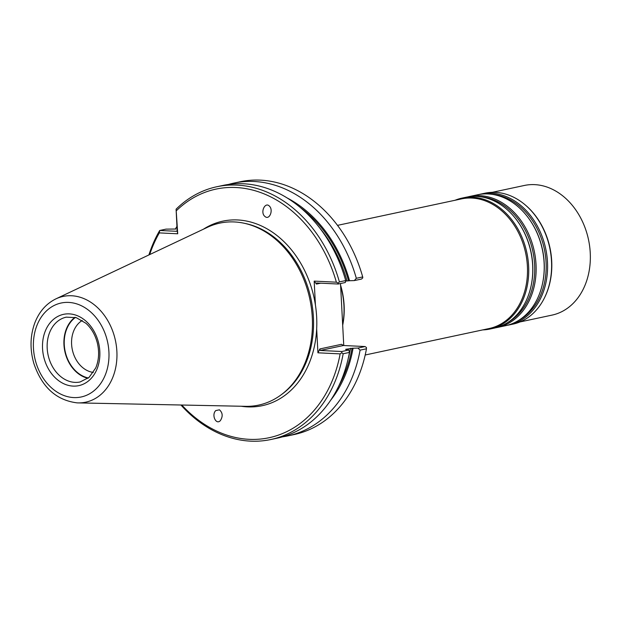 <?xml version="1.0" encoding="UTF-8"?>
<svg xmlns="http://www.w3.org/2000/svg" width="621" height="621" viewBox="0 0 621 621"><rect width="100%" height="100%" fill="white"/><g stroke="black" fill="none" stroke-linecap="round" stroke-linejoin="round"><path stroke-width="0.93" d="M342.66 324.729A66.944 51.947 -102.1 0 0 340.642 286.095M342.691 325.241A66.276 51.434 -102.1 0 0 340.595 285.218M365.202 354.995L489.177 328.525A66.276 51.434 -102.1 0 0 525.638 252.972A66.276 51.434 -102.1 0 0 461.496 198.891L337.521 225.361M482.75 329.898A66.944 51.947 -102.1 0 0 490.023 329.021A66.944 51.947 -102.1 0 0 526.849 252.708A66.944 51.947 -102.1 0 0 462.071 198.091A66.944 51.947 -102.1 0 0 455.077 200.265M490.023 329.021L494.06 328.16A66.944 51.947 -102.1 0 0 530.955 286.576A66.944 51.947 -102.1 0 0 516.765 220.121A66.944 51.947 -102.1 0 0 466.107 197.23L462.071 198.091M495.737 327.764A66.944 51.947 -102.1 0 0 497.429 327.438A66.944 51.947 -102.1 0 0 534.254 251.132A66.944 51.947 -102.1 0 0 469.476 196.508A66.944 51.947 -102.1 0 0 467.799 196.904M497.429 327.438L505.51 325.715A66.944 51.947 -102.1 0 0 542.397 284.131A66.944 51.947 -102.1 0 0 528.215 217.676A66.944 51.947 -102.1 0 0 477.557 194.784L469.476 196.508M507.186 325.319A66.944 51.947 -102.1 0 0 508.871 325A66.944 51.947 -102.1 0 0 545.704 248.687A66.944 51.947 -102.1 0 0 480.918 194.062A66.944 51.947 -102.1 0 0 479.249 194.458M508.871 325L512.915 324.139A66.944 51.947 -102.1 0 0 544.865 297.04A66.944 51.947 -102.1 0 0 525.195 204.891A66.944 51.947 -102.1 0 0 484.962 193.201L480.918 194.062M544.865 297.04L545.122 296.504A66.276 51.434 -102.1 0 0 525.645 205.272L525.195 204.891M519.909 321.965L552.022 315.111A66.276 51.434 -102.1 0 0 588.483 239.551A66.276 51.434 -102.1 0 0 524.341 185.469L492.228 192.331M82.244 320.467A27.51 21.347 -102.1 0 0 72.331 349.747A27.51 21.347 -102.1 0 0 93.336 372.421M75.436 317.424A32.742 25.407 -102.1 0 0 65.135 351.284A32.742 25.407 -102.1 0 0 88.361 377.979M74.955 317.3A33.138 25.717 -102.1 0 0 64.832 351.346A33.138 25.717 -102.1 0 0 87.972 378.29M77.206 402.866A54.074 41.964 -102.1 0 0 78.137 402.897L245.652 406.336A93.041 72.207 -102.1 0 0 280.832 395.049A93.041 72.207 -102.1 0 0 309.825 299.043A93.041 72.207 -102.1 0 0 244.154 223.242A93.041 72.207 -102.1 0 0 207.43 227.309L55.929 298.856C46.28 303.622 39.263 311.571 34.892 322.71C30.118 335.682 29.777 349.281 33.868 363.51C41.894 387.178 56.317 400.297 77.136 402.866L78.137 402.897A54.074 41.964 -102.1 0 0 115.436 340.541A54.074 41.964 -102.1 0 0 55.929 298.856M349.468 352.41L343.165 353.76L341.783 352.782L340.137 353.877L317.929 352.806L319.877 348.932L320.164 350.469L341.76 351.517L348.839 350.003L349.468 352.41A129.246 100.299 -102.1 0 1 277.137 438.178L270.834 439.521A129.246 100.299 -102.1 0 0 343.165 353.76M180.936 405.008A129.246 100.299 -102.1 0 0 270.834 439.521M287.399 198.091A122.942 95.409 -102.1 0 1 349.538 280.731L345.594 281.072M338.135 283.114L338.22 284.022L316.632 282.982L316.477 284.069L314.172 281.111L336.38 282.182L338.135 283.114L339.4 281.903A129.246 100.299 -102.1 0 0 216.869 186.735A129.246 100.299 -102.1 0 0 176.092 209.199L177.722 233.783L159.325 232.898L159.713 230.476A129.246 100.299 -102.1 0 0 148.9 254.952M339.4 281.903L345.703 280.56L345.299 282.516L338.22 284.022M349.538 280.731L354.366 280.576L356.322 278.293A129.246 100.299 -102.1 0 0 233.791 183.117A129.246 100.299 -102.1 0 0 228.52 184.437M345.703 280.56A129.246 100.299 -102.1 0 0 223.164 185.384L216.869 186.735M175.929 229.025L166.009 229.133L159.713 230.476L176.217 231.276L177.171 230.872L176.092 209.199M177.024 226.944L176.628 226.867A129.246 100.299 -102.1 0 0 175.417 229.002M219.454 409.813L215.774 410.582C211.225 414.797 216.03 425.338 220.354 420.634C223.032 416.404 222.729 412.802 219.454 409.813M177.722 233.783L177.171 230.872M336.38 282.182A127.119 98.654 -102.1 0 0 176.504 210.589M241.212 406.243A94.361 73.224 -102.1 0 0 247.445 406.871A94.361 73.224 -102.1 0 0 316.671 328.889A94.361 73.224 -102.1 0 0 315.421 305.027A94.361 73.224 -102.1 0 0 203.416 229.203M159.325 232.898A127.119 98.654 -102.1 0 0 149.669 254.587M265.633 217.001C269.848 219.423 273.287 210.022 269.553 206.296C265.446 201.39 260.152 211.691 264.499 216.116L265.633 217.001M181.79 405.024A127.119 98.654 -102.1 0 0 340.137 353.877M330.582 400.351A122.942 95.409 -102.1 0 0 353.077 348.218L345.703 349.297A120.629 93.616 77.9 0 1 345.68 349.46M348.839 350.003L345.92 349.483M341.76 351.517L341.783 352.782M282.408 436.858A129.246 100.299 -102.1 0 0 287.756 435.911A129.246 100.299 -102.1 0 0 360.087 350.143L357.906 348.07L353.077 348.218M356.322 278.293L362.703 276.935L362.788 277.851L361.523 279.046L354.366 280.576M362.703 276.935A129.246 100.299 -102.1 0 0 240.172 181.759L233.791 183.117M177.016 226.781L176.628 226.867M316.671 328.889L317.929 352.806M314.172 281.111L315.421 305.027M287.756 435.911L294.137 434.545A129.246 100.299 -102.1 0 0 366.468 348.785L360.087 350.143M357.906 348.07L365.063 346.541L343.467 345.501L341.542 344.306L319.877 348.932M366.468 348.785L366.444 347.512L365.063 346.541M343.755 345.509L340.502 283.541M530.955 286.576L531.056 286.118A66.098 51.295 -102.1 0 0 517.045 220.502L516.765 220.121M507.225 322.819A66.098 51.295 -102.1 0 0 532.872 251.427A66.098 51.295 -102.1 0 0 480.305 196.725M542.397 284.131L542.498 283.673A66.098 51.295 -102.1 0 0 528.494 218.056L528.215 217.676M518.667 320.382A66.098 51.295 -102.1 0 0 544.314 248.982A66.098 51.295 -102.1 0 0 491.747 194.28M74.947 382.381A33.138 25.717 -102.1 0 0 80.14 381.962L89.059 377.397L95.719 367.966C98.894 360.366 99.438 352.076 97.357 343.079C95.277 334.952 91.489 328.369 85.993 323.331L76.313 317.68L66.307 317.145A33.138 25.717 -102.1 0 0 47.499 351.618A33.138 25.717 -102.1 0 0 74.947 382.381M73.068 386.099A36.453 28.287 -102.1 0 0 95.029 333.135A36.453 28.287 -102.1 0 0 45.434 330.737A36.453 28.287 -102.1 0 0 73.068 386.099M73.674 397.572A48.034 37.276 -102.1 0 0 102.605 327.779A48.034 37.276 -102.1 0 0 37.26 324.62A48.034 37.276 -102.1 0 0 73.674 397.572M280.832 395.049L282.19 394.056A92.312 71.632 -102.1 0 0 310.958 298.802A92.312 71.632 -102.1 0 0 245.8 223.599L244.154 223.242M346.992 280.777A120.629 93.616 -102.1 0 0 320.444 228.885M348.513 280.676A121.685 94.439 -102.1 0 0 300.455 207.616M338.6 386.324A121.685 94.439 -102.1 0 0 352.053 348.171M348.171 358.752A120.629 93.616 -102.1 0 0 350.531 348.272M320.661 283.176L316.477 284.069M176.682 231.175L176.217 231.276M343.467 345.501L320.164 350.469"/></g></svg>
